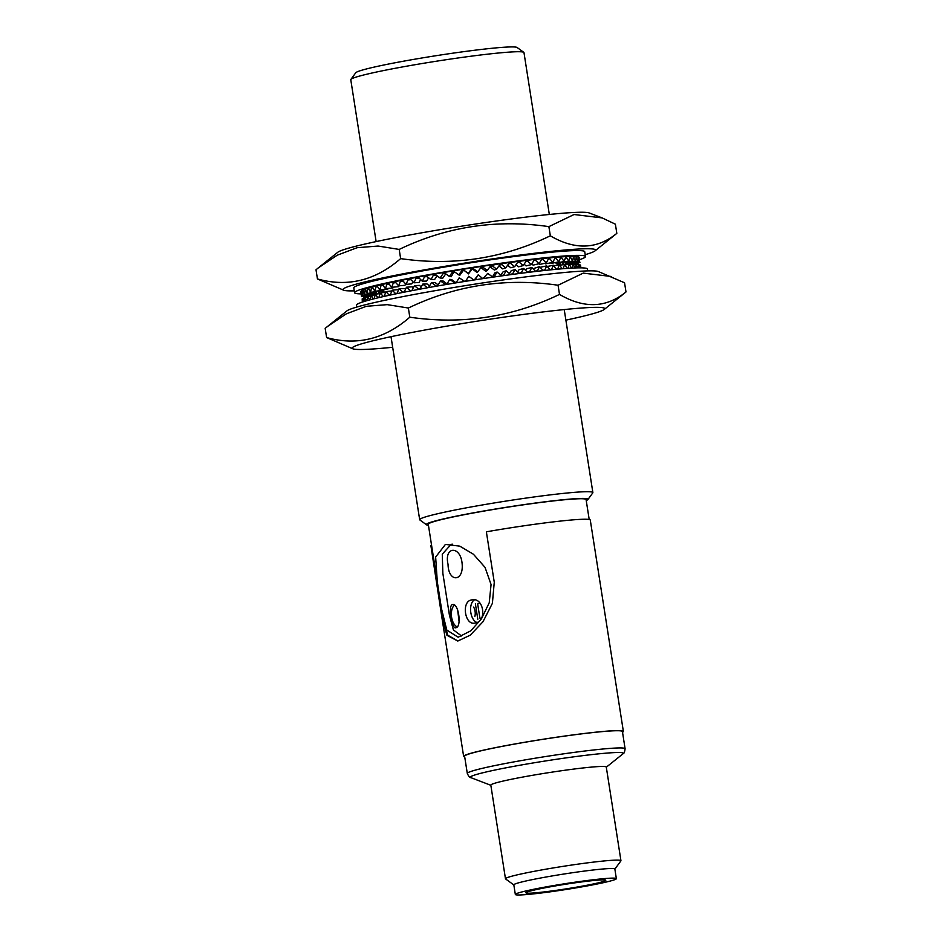 <?xml version="1.0" encoding="UTF-8"?>
<svg xmlns="http://www.w3.org/2000/svg" width="942" height="942" viewBox="0 0 942 942"><rect width="100%" height="100%" fill="white"/><g stroke="black" fill="none" stroke-linecap="round" stroke-linejoin="round"><path stroke-width="1.41" d="M457.659 609.886L459.072 621.532M479.761 602.88L477.676 603.952L479.902 618.129L481.633 618.329M452.301 544.158L451.112 544.394L442.269 554.155L442.858 573.325L449.428 615.256L453.396 629.915L461.521 635.968M455.975 627.69C451.901 630.198 447.98 605.235 452.36 604.634C458.295 602.032 462.169 626.771 455.975 627.69L455.692 627.749M475.18 622.992C464.924 626.112 461.015 601.373 471.577 599.936C483.635 596.498 487.556 621.449 475.18 622.992L474.568 623.086M471.577 599.936L472.189 599.83M462.11 563.575C463.959 582.097 448.345 582.662 448.039 564.317C443.823 546.066 460.544 545.465 462.11 563.575M479.902 618.129L477.676 603.952M472.613 268.552A97.391 5.605 171.1 0 0 471.612 268.705M463.782 269.942A97.391 5.605 171.1 0 0 462.911 270.071M379.897 290.678A97.391 5.605 171.1 0 0 383.794 290.607M579.66 259.651A116.879 6.724 171.1 0 0 585.488 256.542A116.879 6.724 171.1 0 0 534.067 258.968A116.879 6.724 171.1 0 0 415.069 277.207A116.879 6.724 171.1 0 0 354.557 292.703A116.879 6.724 171.1 0 0 361.057 293.88M585.488 256.542L584.735 251.738A116.879 6.724 171.1 0 0 533.313 254.163A116.879 6.724 171.1 0 0 414.315 272.415A116.879 6.724 171.1 0 0 353.803 287.899L354.557 292.703M602.115 217.896L589.103 212.916A127.829 7.359 171.1 0 0 533.596 216.189A127.829 7.359 171.1 0 0 337.778 252.268L318.325 267.869L337.177 255.235L357.112 247.711L378.072 246.039L399.196 249.43C446.579 226.633 496.481 219.039 548.88 226.633L574.055 214.517L602.115 217.896L615.385 224.184L616.822 233.369C597.098 249.395 574.926 250.219 550.328 235.818L548.88 226.633M585.194 254.681A127.829 7.359 171.1 0 0 595.05 250.866A127.829 7.359 171.1 0 0 539.319 252.691A127.829 7.359 171.1 0 0 403.694 273.698A127.829 7.359 171.1 0 0 343.724 290.23A127.829 7.359 171.1 0 0 354.263 290.854M595.05 250.866L616.822 233.369M562.056 262.524L559.748 263.195L560.537 265.173M578.082 257.814L579.401 261.77L579.212 258.084L579.071 257.119L577.952 256.848M573.36 257.46L575.656 261.252L576.139 257.46L575.986 256.495L573.242 256.495M565.494 257.672L566.425 257.507L568.732 261.287L569.839 257.378L569.686 256.424L565.4 256.707M554.72 258.449L555.945 258.202L558.83 261.864L560.514 257.849L560.36 256.895L554.661 257.46M541.379 259.745L542.875 259.427L546.254 262.995L548.432 258.873L548.291 257.908L541.356 258.756M525.848 261.558L527.579 261.134L531.382 264.608L533.984 260.392L533.831 259.427L525.883 260.557M508.586 263.866L510.54 263.289L514.673 266.68L517.594 262.371L517.441 261.417L508.715 262.818M496.622 269.129L494.35 270.036L490.005 266.727L492.289 265.821L496.622 269.129L499.766 264.761L499.613 263.795L490.393 265.55M473.202 267.681L472.731 269.306L473.202 267.681L480.879 266.515L481.032 267.469L477.182 272.568L472.731 269.306M461.827 269.471L454.174 270.719L454.327 271.685L458.754 274.899L461.98 270.436L461.827 269.471L462.887 269.871L463.028 270.837L459.814 275.3L458.754 274.899M443.011 272.591L435.628 273.875L435.781 274.829L440.067 278.031L443.164 273.557L443.011 272.591L444.86 272.674M425.019 275.77L418.118 277.054L422.322 281.211L425.019 275.77L426.75 275.712M408.404 278.914L402.199 280.151L406.049 284.343L408.404 278.914L409.958 278.797M393.65 281.929L388.328 283.083L391.742 287.31L393.65 281.929L395.004 281.799M381.216 284.72L376.953 285.767L379.838 290.042L381.216 284.72L382.322 284.59M371.489 287.204L368.393 288.111L370.689 292.456L371.489 287.204L372.314 287.098M364.754 289.312L362.929 290.03L364.589 294.481L365.284 289.229M361.21 290.972L361.716 296.035L361.422 290.937M382.37 292.691L382.393 291.113L379.532 291.219M557.005 263.477A97.391 5.605 171.1 0 0 559.948 262.618M383.865 291.031L382.405 291.172M360.727 291.608L360.892 292.562M362.576 290.195L361.41 290.831L362.741 295.317L362.941 290.148M367.733 288.311L365.26 289.123L367.25 293.527L367.733 288.311L368.416 288.217M375.999 286.003L372.302 286.98L374.904 291.302L375.999 286.003L376.965 285.885M387.115 283.354L382.311 284.46L385.466 288.711L387.115 283.354L388.351 283.224M400.762 280.445L394.981 281.646L398.619 285.85L400.762 280.445L402.222 280.316M416.505 277.348L409.935 278.62L413.974 282.788L416.505 277.348L418.154 277.254M433.885 274.181L426.714 275.464L426.856 276.43L431.047 279.621L433.885 274.181L435.675 274.169M452.348 271.025L444.801 272.285L444.954 273.251L449.334 276.453L452.501 271.979L452.348 271.025L454.244 271.284L451.218 276.724L449.334 276.453M471.365 267.964L463.664 269.176L463.817 270.142L468.268 273.38L471.506 268.929L471.365 267.964L471.73 269.459L468.48 273.91L463.817 270.142M482.716 266.245L481.268 267.033L481.409 267.987L482.869 267.198L482.716 266.245L490.323 265.126L490.476 266.08L487.273 270.484L485.825 271.272L481.409 267.987M499.448 265.208L501.533 264.514L505.783 267.858L508.821 263.524L508.68 262.559L499.66 264.125M517.405 262.653L519.254 262.17L523.222 265.585L526.001 261.334L525.848 260.369L517.476 261.629M533.855 260.593L535.468 260.228L539.083 263.736L541.485 259.568L541.332 258.603L533.867 259.603M548.35 259.026L549.716 258.744L552.86 262.359L554.791 258.296L554.65 257.331L548.303 258.049M560.455 257.99L561.538 257.79L564.14 261.511L565.541 257.543L565.388 256.589L560.372 257.013M569.804 257.507L570.581 257.366L572.583 261.193L573.384 257.343L573.231 256.389L569.71 256.53M576.127 257.566L577.929 261.44L578.082 257.708L577.941 256.742L575.998 256.601M579.224 258.19L579.083 257.225M559.76 263.254L557.063 263.901M550.328 235.818C502.934 258.614 453.031 266.209 400.633 258.614C375.363 280.586 347.633 287.369 317.442 278.95L316.006 269.777L318.325 267.869M400.633 258.614L399.196 249.43M317.442 278.95L343.724 290.23M382.523 292.15L382.876 291.09M378.719 292.279L379.002 291.372M379.131 292.197L379.991 293.61M378.401 293.798L378.602 291.431M375.988 292.326L376.859 293.998M373.986 292.609L374.645 294.881M375.363 294.175L375.587 292.385M372.255 293.515L372.808 295.129M373.079 295.093L373.162 293.268M367.651 296.742L363.435 296.883M371.336 294.057L371.654 295.27L371.643 294.01M371.077 295.635L362.011 296.553M371.136 295.117L361.516 296.624L360.833 292.573M371.278 294.057L361.716 296.035M372.255 293.386L362.741 295.317M376.447 291.714L367.25 293.527M367.875 289.276L368.616 289.17M379.638 290.713L370.689 292.456M371.643 288.17L372.526 288.052M383.524 289.618L383.347 290.254L374.904 291.302M376.152 286.969L377.189 286.839M388.08 288.429L387.845 289.112L379.838 290.042M381.369 285.685L382.57 285.544M393.285 287.157L392.979 287.899L385.466 288.711M387.268 284.319L388.61 284.178M399.078 285.803L398.702 286.615L391.742 287.31M393.803 282.894L395.275 282.741M405.649 283.989L404.978 285.285L398.619 285.85M400.915 281.411L402.517 281.258M412.879 281.882L411.748 283.907L406.049 284.343M408.545 279.88L410.288 279.75M420.568 279.833L418.978 282.494L413.974 282.788M416.658 278.314L418.519 278.208M428.657 277.796L426.596 281.057L422.322 281.211M425.172 276.736L427.162 276.654M437.076 275.806L434.545 279.609L431.047 279.621M434.026 275.146L436.17 275.135M445.754 273.839L442.775 278.161L440.067 278.031M443.164 273.557L445.519 273.663M452.501 271.979L454.385 272.238M461.98 270.436L463.028 270.837M473.355 268.647L477.794 271.897M482.869 267.198L487.273 270.484M492.289 265.821L492.136 264.855M501.533 264.514L501.38 263.548M505.783 267.858L502.698 268.882L498.942 265.915M510.54 263.289L510.399 262.335M514.673 266.68L510.811 267.799L507.644 265.208M519.254 262.17L519.101 261.205M523.222 265.585L518.606 266.81L516.063 264.62M527.579 261.134L527.426 260.18M531.382 264.608L526.048 265.915L524.141 264.184M535.468 260.228L535.327 259.262M539.083 263.736L533.066 265.126L531.818 263.901M542.875 259.427L542.722 258.461M546.254 262.995L539.613 264.431L538.965 263.76M549.716 258.744L549.563 257.79M552.86 262.359L545.63 263.866L545.088 263.242M555.945 258.202L555.804 257.237M558.83 261.864L551.082 263.419L550.623 262.83M561.538 257.79L561.385 256.825M564.14 261.511L555.921 263.089L555.521 262.524M566.425 257.507L566.272 256.542M568.732 261.287L559.784 262.347M570.581 257.366L570.428 256.401M572.583 261.193L563.351 262.276M573.972 257.354L573.819 256.401M575.656 261.252L566.201 262.335M576.575 257.496L576.422 256.53M577.929 261.44L568.32 262.524M578.364 257.767L578.223 256.801M579.401 261.77L569.698 262.818M579.342 258.179L579.189 257.213M580.025 262.229L570.322 263.242M569.992 263.301L570.228 264.29L570.145 263.277M579.789 262.265L570.228 264.29M568.638 262.995L569.039 264.196M569.286 264.337L569.286 262.889M578.8 262.983L573.183 264.372M566.154 262.347L567.108 264.549M567.696 264.443L567.838 262.606M576.999 263.807L576.257 264.478M564.07 264.49L563.222 262.3M565.435 264.855L565.801 262.418M562.657 264.761L562.845 262.371M559.301 264.784L559.301 263.313M364.589 294.481L373.939 293.15M356.806 307.057L356.512 305.196A116.879 6.724 -8.9 0 1 417.023 289.7A116.879 6.724 -8.9 0 1 536.022 271.449A116.879 6.724 -8.9 0 1 587.443 269.035L587.737 270.896M392.673 347.28A127.829 7.359 -8.9 0 1 352.897 348.823A127.829 7.359 -8.9 0 1 412.867 332.291A127.829 7.359 -8.9 0 1 548.491 311.296A127.829 7.359 -8.9 0 1 604.222 309.471A127.829 7.359 -8.9 0 1 565.871 320.15M326.615 337.554L325.178 328.369L327.51 326.474L346.35 313.827L366.285 306.303L387.244 304.643L408.369 308.034C455.763 285.238 505.654 277.631 558.064 285.238L559.501 294.41C512.107 317.207 462.216 324.802 409.805 317.207C384.536 339.179 356.806 345.961 326.615 337.554L352.897 348.823M327.51 326.474L346.95 310.872A127.829 7.359 -8.9 0 1 542.78 274.793A127.829 7.359 -8.9 0 1 598.276 271.508L624.558 282.788L625.994 291.961C606.271 307.999 584.099 308.811 559.501 294.41M604.222 309.471L625.994 291.961M408.369 308.034L409.805 317.207M558.064 285.238L583.228 273.121L611.299 276.489M384.136 296.118L383.088 296.636M383.029 296.247L380.285 292.927L378.814 297.637M378.778 297.413L377.848 297.86M377.801 297.531L375.352 294.175L374.151 298.767M374.127 298.626L373.326 298.967M373.291 298.732L371.148 295.341L370.218 299.78M370.218 299.744L369.558 299.956M369.535 299.839L367.698 296.4L367.074 300.639M366.532 300.792L365.049 297.354L364.754 301.322M364.283 301.464L363.188 298.202L363.212 301.805M362.882 301.911L362.164 298.92L362.435 302.052M362.34 302.088L362.211 299.474M580.943 267.858L580.484 265.114L580.873 267.858M580.672 267.858L579.848 264.655L580.001 267.846M579.601 267.846L578.388 264.325L578.235 267.869M577.729 267.881L576.104 264.137L575.55 267.94M575.032 267.917L573.03 264.078L572.265 268.093M572.241 267.928L571.511 268.058M568.12 268.34L569.18 264.172L571.523 268.129M568.085 268.07L567.214 268.235M563.245 268.694L564.588 264.396L567.237 268.399M563.186 268.352L562.186 268.541M557.664 269.176L559.277 264.749L562.221 268.788M557.605 268.764L556.475 268.988M551.435 269.777L553.307 265.244L556.51 269.282M551.364 269.318L550.116 269.577M544.606 270.484L546.701 265.868L550.163 269.907M544.523 269.989L543.157 270.283M537.211 271.32L539.53 266.621L543.216 270.637M533.137 268.67L539.53 266.621M537.128 270.79L535.668 271.131M529.322 272.25L531.83 267.493L535.727 271.484M525.648 270.166L526.496 268.8L531.83 267.493M529.239 271.708L527.685 272.085M520.997 273.298L523.681 268.47L527.744 272.45M517.747 271.708L519.066 269.695L523.681 268.47M520.902 272.733L519.289 273.156M512.295 274.44L515.121 269.553L519.336 273.51M509.481 273.298L511.259 270.684L515.121 269.553M512.201 273.863L510.517 274.346M503.287 275.676L506.231 270.743L510.576 274.675M500.92 274.946L503.146 271.767L506.231 270.743M503.193 275.076L501.474 275.653M494.032 276.983L497.082 272.014L501.509 275.924M492.23 277.254L494.797 272.921L497.082 272.014M493.938 276.383L492.195 277.078M492.136 276.654L487.72 273.368L483.081 278.608M483.069 278.549L487.72 273.368M484.518 277.772L484.612 278.373M475.098 279.821L478.242 274.781L482.787 278.644M475.003 279.209L474.403 279.927M474.391 279.88L478.242 274.781M473.261 280.104L473.167 279.491L473.39 280.08M473.167 279.491L468.716 276.265L465.56 281.317M464.689 281.399L459.201 277.784L464.7 281.458M463.629 280.999L463.723 281.611M459.201 277.784L456.069 282.847L454.162 282.553L454.256 283.153M454.162 282.553L449.781 279.338L451.665 279.597L456.046 282.812M449.781 279.338L446.708 284.413M446.673 284.201L444.824 284.119L444.918 284.72M444.824 284.119L440.526 280.916L443.223 281.046L446.732 283.648M440.526 280.916L437.524 285.991M437.477 285.697L435.781 286.297M435.687 285.709L431.495 282.506L434.992 282.494L437.9 284.708M431.495 282.506L428.61 287.569M428.551 287.239L426.914 287.875M426.832 287.298L422.781 284.095L427.044 283.942L429.34 285.756M422.781 284.095L420.014 289.147M419.955 288.782L418.401 289.441M418.319 288.876L414.421 285.673L419.425 285.379L421.086 286.745M414.421 285.673L411.819 290.689M411.76 290.324L410.288 290.984M410.206 290.442L406.508 287.216L412.196 286.792L413.22 287.675M406.508 287.216L404.083 292.197M404.024 291.843L402.646 292.491M402.564 291.973L399.078 288.735L405.79 288.499M399.078 288.735L396.865 293.668M396.806 293.327L395.534 293.939M395.452 293.457L392.19 290.195L390.212 295.07M390.165 294.752L388.999 295.329M388.928 294.881L385.914 291.596L384.171 296.389M375.352 294.175L380.05 293.598M371.148 295.341L375.163 294.822M367.698 296.4L371.007 295.953M365.049 297.354L367.615 296.989M363.188 298.202L365.001 297.931M362.164 298.92L363.2 298.755M579.848 264.655L578.565 264.855M578.388 264.325L576.339 264.667M576.104 264.137L573.313 264.62M573.03 264.078L569.521 264.714M569.18 264.172L564.976 264.949M564.588 264.396L559.736 265.326M559.277 264.749L553.825 265.844M553.307 265.244L547.302 266.492M546.701 265.868L540.213 267.281M392.19 290.195L398.654 289.547M385.914 291.596L391.837 290.948M380.285 292.927L385.631 292.303M473.626 607.095A7.819 4.392 83.3 0 1 474.874 616.398M445.413 544.417L435.64 557.052L437.323 582.015L441.492 608.685L446.779 630.057L458.142 637.216L470.8 630.81L481.48 618.788L489.239 602.762L491.065 584.523L485.036 567.367L473.414 554.226L459.778 546.148L445.413 544.417M549.327 214.47L523.976 52.611A87.653 5.051 171.1 0 0 523.787 52.34A87.653 5.051 171.1 0 0 485.413 54.424A87.653 5.051 171.1 0 0 398.384 67.694A87.653 5.051 171.1 0 0 350.883 79.422A87.653 5.051 171.1 0 0 350.777 79.729L376.129 241.588M428.433 525.271A81.813 4.71 -8.9 0 1 426.526 524.812L419.861 519.96A87.653 5.051 -8.9 0 1 419.673 519.701A87.653 5.051 -8.9 0 1 434.215 514.556A87.653 5.051 -8.9 0 1 554.308 494.397A87.653 5.051 -8.9 0 1 592.871 492.572A87.653 5.051 -8.9 0 1 592.777 492.89L587.914 499.531A81.813 4.71 -8.9 0 1 586.242 500.555M523.787 52.34L517.123 47.5A81.813 4.71 171.1 0 0 481.303 49.443A81.813 4.71 171.1 0 0 400.079 61.831A81.813 4.71 171.1 0 0 355.746 72.769L350.883 79.422M426.526 524.812A81.813 4.71 -8.9 0 1 439.914 519.76A81.813 4.71 -8.9 0 1 532.477 503.428A81.813 4.71 -8.9 0 1 587.914 499.531M589.209 519.489L586.077 499.543A79.87 4.592 171.1 0 0 550.94 501.203A79.87 4.592 171.1 0 0 469.634 513.673A79.87 4.592 171.1 0 0 428.28 524.258L437.323 582.015M622.415 731.534A79.87 4.592 171.1 0 0 587.266 733.194A79.87 4.592 171.1 0 0 505.96 745.664A79.87 4.592 171.1 0 0 464.606 756.249L467.303 773.453A79.87 4.592 -8.9 0 1 508.656 762.867A79.87 4.592 -8.9 0 1 589.963 750.397A79.87 4.592 -8.9 0 1 625.099 748.749L622.415 731.534M441.492 608.685L443.034 618.47L447.791 635.202L457.871 641.019M513.837 884.938L505.607 878.957A58.439 3.368 -8.9 0 1 505.477 878.78L490.817 785.122A58.439 3.368 -8.9 0 1 521.067 777.374A58.439 3.368 -8.9 0 1 580.566 768.248A58.439 3.368 -8.9 0 1 606.283 767.035L620.943 860.694A58.439 3.368 -8.9 0 1 620.884 860.906L614.867 869.113M622.521 732.252A80.835 4.651 171.1 0 0 623.368 731.392L590.281 520.055A80.835 4.651 171.1 0 0 554.708 521.727A80.835 4.651 171.1 0 0 486.366 531.818L494.267 582.25L492.395 603.327L482.975 621.755L470.258 635.167L457.788 641.043L446.932 635.297L441.904 617.563L430.859 545.394L431.577 545.312M623.368 731.392A80.835 4.651 171.1 0 0 587.808 733.064A80.835 4.651 171.1 0 0 505.501 745.687A80.835 4.651 171.1 0 0 463.641 756.402A80.835 4.651 171.1 0 0 464.712 756.956M505.477 878.78A58.439 3.368 -8.9 0 1 535.739 871.032A58.439 3.368 -8.9 0 1 595.238 861.906A58.439 3.368 -8.9 0 1 620.943 860.694M515.333 894.464L513.826 884.856A51.127 2.944 -8.9 0 1 540.296 878.074A51.127 2.944 -8.9 0 1 592.365 870.09A51.127 2.944 -8.9 0 1 614.855 869.03L616.362 878.639A51.127 2.944 -8.9 0 1 589.892 885.421A51.127 2.944 -8.9 0 1 537.823 893.405A51.127 2.944 -8.9 0 1 515.333 894.464A51.127 2.944 -8.9 0 1 541.803 887.682A51.127 2.944 -8.9 0 1 593.86 879.698A51.127 2.944 -8.9 0 1 616.362 878.639M587.996 881.135A40.424 2.331 171.1 0 0 546.843 887.446A40.424 2.331 171.1 0 0 525.919 892.804A40.424 2.331 171.1 0 0 543.699 891.968A40.424 2.331 171.1 0 0 584.852 885.657A40.424 2.331 171.1 0 0 605.777 880.299A40.424 2.331 171.1 0 0 587.996 881.135M454.397 605.164A11.693 6.559 -96.7 0 0 451.512 616.598A11.693 6.559 -96.7 0 0 457.07 626.889M474.379 599.901A11.693 6.559 -96.7 0 0 470.694 611.629A11.693 6.559 -96.7 0 0 476.852 622.427M490.841 785.287L470.812 777.621A77.432 4.463 -8.9 0 1 507.126 767.6A77.432 4.463 -8.9 0 1 589.28 754.883A77.432 4.463 -8.9 0 1 623.039 753.777C624.016 753.671 624.711 751.987 625.099 748.749M438.76 595.827L439.502 595.733M470.812 777.621C469.846 777.809 468.669 776.432 467.303 773.453M556.91 262.9L557.264 265.149M564.223 309.565L592.871 492.572M606.307 767.2L623.039 753.777M441.904 617.563L463.641 756.402M383.641 289.606L384.101 292.479M391.012 336.694L419.673 519.701M475.38 603.751L477.806 619.271"/></g></svg>
